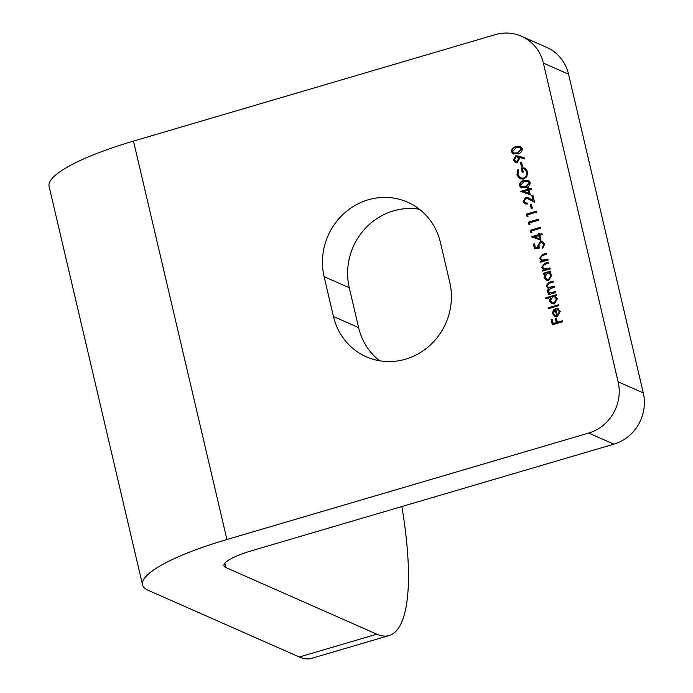 <?xml version="1.0" encoding="UTF-8"?>
<svg xmlns="http://www.w3.org/2000/svg" width="693" height="693" viewBox="0 0 693 693"><rect width="100%" height="100%" fill="white"/><g stroke="black" fill="none" stroke-linecap="round" stroke-linejoin="round"><path stroke-width="1.04" d="M379.556 360.758A62.717 59.226 113.8 0 1 358.619 327.607L349.272 287.768A62.717 59.226 113.8 0 1 419.464 209.295M405.622 359.156A62.717 59.226 113.8 0 1 366.285 356.774A62.717 59.226 113.8 0 1 333.454 316.502L324.116 276.663A62.717 59.226 113.8 0 1 344.412 213.123A62.717 59.226 113.8 0 1 407.579 202.174A62.717 59.226 113.8 0 1 440.401 242.446L449.748 282.285A62.717 59.226 113.8 0 1 405.622 359.156M519.1 156.142L524.48 158.03L524.142 158.931L519.291 157.233L519.629 158.316L517.35 162.439L515.263 162.335L513.418 160.005L515.8 155.812L519.1 156.142L524.471 158.065M516.935 174.991L517.836 169.664L518.771 170.253L517.992 174.714L520.582 177.962L523.388 178.144C526.065 176.923 527.139 174.827 526.602 171.855L524.298 168.832L522.461 168.59L523.284 172.107L522.236 172.41L521.188 167.957L524.956 168.052L527.668 171.63L526.801 176.767L523.648 179.071L519.967 178.863L516.935 174.991L517.35 175.173L518.251 169.846M530.31 194.88L520.764 191.337L527.867 189.25L527.581 188.028L528.638 187.725L528.915 188.938L531.288 188.245L531.505 189.189L529.14 189.882L530.31 194.88M532.302 208.169L531.254 208.48L530.301 204.426L531.358 204.114L532.302 208.169M529.946 224.463L528.742 224.16L528.291 222.21L538.548 219.187L538.764 220.131L529.565 222.843L529.946 224.463M540.964 240.289L531.418 236.746L538.522 234.658L538.236 233.437L539.284 233.134L539.57 234.347L541.935 233.654L542.16 234.598L539.795 235.291L540.964 240.289M548.12 260.005L540.627 262.205L540.401 261.261L541.753 260.863L539.578 258.368L542.706 254.374L546.534 253.248L546.751 254.192L541.554 255.838L540.54 258.264L542.056 260.083L547.894 259.052L548.12 260.005M543.442 274.237L543.225 273.293L550.718 271.084L550.935 272.028L549.644 272.41L551.81 275.138L548.847 280.301L546.309 280.163L544.04 277.391L544.828 273.83L543.442 274.237M545.963 298.778L545.746 297.825L556.262 294.733L556.488 295.677L555.188 296.058L557.354 298.787L554.4 303.95L551.853 303.811L549.592 301.039L550.441 297.462L545.963 298.778M559.416 311.755L557.172 309.381L557.397 308.411L560.308 311.365L557.354 316.372L554.643 316.225L552.538 313.617L553.291 310.083L555.691 308.48L557.311 315.376L559.416 311.755L559.831 311.937L557.588 309.563L557.397 308.411M557.882 309.667L557.172 309.381M618.121 381.808L643.286 392.914A41.814 39.484 113.8 0 1 613.868 444.161L588.703 433.056A41.814 39.484 -66.2 0 0 618.121 381.808L543.373 63.089A41.814 39.484 -66.2 0 0 521.482 36.235A41.814 39.484 -66.2 0 0 495.261 34.65L133.472 141.103A125.433 25.736 166.8 0 0 49.09 186.4L142.533 584.805A125.433 25.736 166.8 0 0 148.363 590.384L299.324 656.999L376.845 634.19A209.052 53.733 73.6 0 0 389.137 635.542A209.052 53.733 73.6 0 0 401.871 506.531M588.703 433.056L226.914 539.509A125.433 25.736 166.8 0 0 142.533 584.805M562.603 321.76L552.347 324.783L551.143 319.646L552.191 319.334L553.179 323.527L556.332 322.6L555.353 318.408L556.401 318.096L557.389 322.288L562.378 320.816L562.603 321.76M558.835 305.682L548.31 308.775L548.094 307.831L558.61 304.738L558.835 305.682M548.613 294.672L548.458 294.014L549.766 293.633L548.042 292.689L547.288 291.216L548.518 288.227L546.049 285.94L549.003 282.276L553.066 281.081L553.283 282.034L549.22 283.229L547.002 285.828L548.31 287.413L554.296 286.356L554.521 287.3L550.71 288.427L548.241 291.103L549.566 292.689L555.535 291.623L555.76 292.567L548.258 294.776L548.042 293.832L548.986 293.304M549.766 293.633L548.458 292.87L547.704 291.398L548.943 288.418L547.791 287.993M550.207 268.919L542.714 271.128L542.489 270.183L543.84 269.785L541.675 267.29L544.793 263.288L548.622 262.162L548.847 263.115L543.641 264.761L542.636 267.186L544.152 269.005L549.991 267.974L550.207 268.919M534.442 248.423L533.419 244.101L534.476 243.789L535.317 247.375L538.149 247.15L537.655 245.963L540.237 241.666L542.81 241.796L544.707 244.274L542.576 248.345L542.35 247.401L543.641 244.534L542.151 242.697L540.419 242.619L538.747 245.833L539.821 247.999L534.442 248.423M531.843 232.571L530.647 232.268L530.188 230.319L540.445 227.295L540.67 228.24L531.462 230.951L531.843 232.571M528.04 216.355L526.845 216.051L526.385 214.102L536.642 211.079L536.867 212.023L527.659 214.735L528.04 216.355M524.229 201.291L525.493 202.919L527.165 203.032L527.39 203.976L525.025 203.855L523.163 201.55L525.467 197.47L528.179 197.782L533.004 200.346L531.852 195.443L532.9 195.131L534.58 202.295L527.694 198.596L525.77 198.389L524.229 201.291M530.214 182.476C530.154 185.334 528.638 187.041 525.658 187.586L521.162 187.751L519.429 185.646C519.473 182.761 520.989 181.02 523.977 180.423L528.438 180.319L530.214 182.476M522.479 166.277L521.431 166.58L520.478 162.526L521.526 162.223L522.479 166.277M522.288 148.692C522.227 151.55 520.712 153.248 517.732 153.803L513.236 153.967L511.512 151.862C511.547 148.978 513.063 147.237 516.051 146.639L520.512 146.535L522.288 148.692M613.868 444.161L252.07 550.614A41.814 8.576 166.8 0 0 223.952 565.713A41.814 8.576 166.8 0 0 225.892 567.567L376.845 634.19M389.137 635.542L311.607 658.35A209.052 53.733 -106.4 0 1 299.324 656.999M521.482 36.235L546.647 47.341A41.814 39.484 113.8 0 1 568.529 74.186L543.373 63.089M643.286 392.914L568.529 74.186M552.702 324.679L551.143 319.646M551.559 319.828L552.26 319.62M556.332 322.6L553.179 323.527M556.756 322.782L555.353 318.408M555.769 318.589L556.47 318.382M562.447 321.102L557.389 322.288M557.822 308.602L558.445 308.783M555.067 316.406L552.538 313.617M552.962 313.808L553.291 310.083M553.707 310.273L556.115 308.671M559.831 311.937L557.726 315.558L557.311 315.376M555.041 315.263L556.782 315.731L555.414 309.884L554.998 309.702L553.447 313.305L555.214 315.376M556.782 315.731L554.998 309.702M554.617 315.081L556.366 315.549M548.665 308.671L548.094 307.831M548.51 308.013L558.679 305.024M546.318 298.674L545.746 297.825M546.162 298.016L556.332 295.019M552.07 303.898L549.592 301.039M550.008 301.23L550.857 297.644L550.441 297.462M552.408 302.954L554.608 303.188L556.843 299.211L554.937 296.976M552.754 296.777L550.511 300.753L552.191 302.867L554.183 303.006L556.427 299.021L554.729 296.873L552.754 296.777M548.007 288.08L546.049 285.94M546.465 286.122L549.419 282.467L553.127 281.375M548.527 287.5L554.365 286.642M549.783 292.775L555.604 291.918M543.797 274.133L543.225 273.293M543.641 273.475L550.788 271.37M546.517 280.241L544.04 277.391M544.464 277.572L545.252 274.012L544.828 273.83M546.864 279.305L549.055 279.539L551.299 275.563L549.384 273.328M547.21 273.129L544.958 277.105L546.647 279.218L548.639 279.348L550.883 275.372L549.185 273.224L547.21 273.129M543.069 271.024L542.489 270.183M542.914 270.365L543.84 269.785M544.265 269.967L541.675 267.29M542.091 267.472L545.218 263.479L548.691 262.456M544.369 269.083L545.235 269.222M545.651 269.404L550.051 268.26M540.973 262.101L540.401 261.261M540.817 261.443L541.753 260.863M542.169 261.053L539.578 258.368M540.003 258.558L543.121 254.556L546.604 253.534M542.272 260.17L543.139 260.299M543.563 260.481L547.964 259.347M534.805 248.397L533.419 244.101M533.844 244.282L534.546 244.083M538.149 247.15L535.317 247.375M538.565 247.332L537.655 245.963M538.08 246.154L540.653 241.848L540.237 241.666M540.653 241.848L543.009 241.892M542.905 248.172L542.35 247.401M542.766 247.583L544.066 244.716L543.641 244.534M544.066 244.716L542.359 242.801M531.869 237.084L531.418 236.746M531.834 236.928L538.522 234.658M538.937 234.84L538.236 233.437M538.652 233.628L539.353 233.42M542.004 233.939L539.57 234.347M534.286 236.911L539.899 238.929L538.738 235.603L534.286 236.911L539.475 238.747L538.738 235.603M531.046 232.372L530.188 230.319M530.613 230.5L540.514 227.59M529.149 224.263L528.291 222.21M528.707 222.392L538.608 219.482M527.243 216.147L526.385 214.102M526.81 214.284L536.711 211.365M531.609 208.376L530.301 204.426M530.725 204.608L531.418 204.4M525.718 203.006L527.226 203.274M525.242 203.941L523.163 201.55M523.579 201.732L525.883 197.652L525.467 197.47M525.883 197.652L528.404 197.886M531.852 195.443L533.004 200.346M532.267 195.625L532.969 195.426M534.572 202.243L529.383 199.454M529.798 199.645L527.971 198.718M521.223 191.675L520.764 191.337M521.188 191.519L527.867 189.25M528.283 189.432L527.581 188.028M528.005 188.219L528.698 188.011M531.358 188.531L528.915 188.938M523.631 191.502L529.244 193.52L528.092 190.194L523.631 191.502L528.828 193.338L528.092 190.194M521.37 187.838L519.429 185.646M519.854 185.837C519.897 182.952 521.405 181.211 524.393 180.613L523.977 180.423M524.393 180.613L528.638 180.414M521.976 186.919L525.848 186.824L529.573 182.943L528.101 181.349M520.478 185.308L521.76 186.833L525.433 186.642L529.157 182.753L527.893 181.245L524.194 181.375L520.478 185.308M520.798 178.049L523.388 178.144M523.804 178.326C526.489 177.105 527.555 175.017 527.018 172.037L526.602 171.855M527.018 172.037L524.506 168.927M522.583 172.306L521.188 167.957M521.604 168.139L525.164 168.156M520.174 178.95L517.35 175.173M521.777 166.476L520.478 162.526M520.893 162.716L521.595 162.508M515.479 162.413L513.418 160.005M513.842 160.196L516.224 155.994L515.8 155.812M516.224 155.994L519.516 156.323M516.016 161.512L517.489 161.694L518.953 158.636L517.515 156.956M517.073 161.504L518.537 158.446L517.307 156.852L515.964 156.774L514.483 159.745L515.8 161.426L517.489 161.694M513.444 154.054L511.512 151.862M511.928 152.053C511.971 149.16 513.487 147.418 516.467 146.821L516.051 146.639M516.467 146.821L520.712 146.63M514.05 153.136L517.922 153.04L521.647 149.151L520.174 147.557M512.551 151.524L513.834 153.049L517.506 152.858L521.231 148.969L519.975 147.462L516.268 147.583L512.551 151.524M333.454 316.502L358.619 327.607M226.914 539.509L133.472 141.103M225.892 567.567L224.861 563.184M324.116 276.663L349.272 287.768"/></g></svg>
